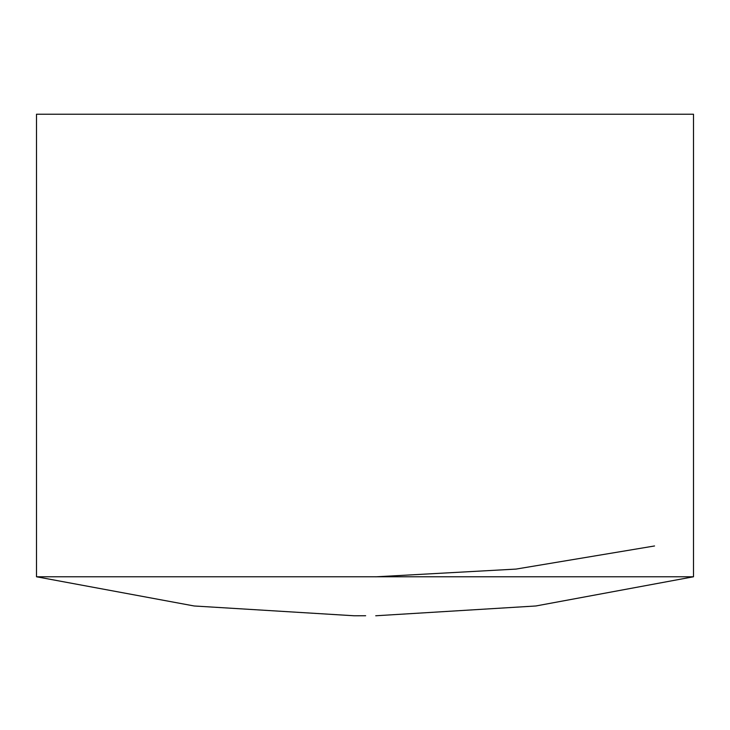 <?xml version="1.0" encoding="UTF-8"?>
<svg xmlns="http://www.w3.org/2000/svg" width="730" height="730" viewBox="0 0 730 730"><rect width="100%" height="100%" fill="white"/><g stroke="black" fill="none" stroke-linecap="round" stroke-linejoin="round"><path stroke-width="1.09" d="M365.657 615.737L354.242 615.773L194.162 605.982L36.5 576.773L36.5 114.227L693.5 114.227L693.5 576.773L693.5 114.227L36.5 114.227L36.5 576.773L693.5 576.773L535.829 605.982L375.731 615.773L535.829 605.982L693.5 576.773L36.5 576.773L194.162 605.982L354.26 615.773M375.731 576.819L516.01 569.09L654.545 545.967"/></g></svg>
